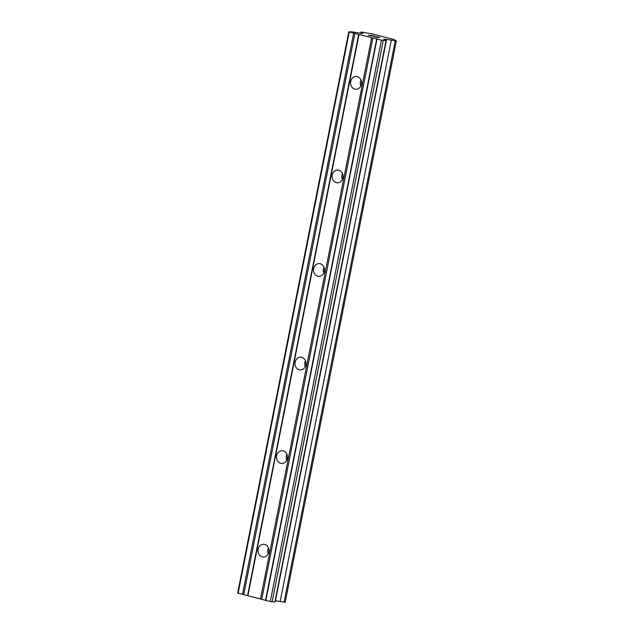 <?xml version="1.0" encoding="UTF-8"?>
<svg xmlns="http://www.w3.org/2000/svg" width="634" height="634" viewBox="0 0 634 634"><rect width="100%" height="100%" fill="white"/><g stroke="black" fill="none" stroke-linecap="round" stroke-linejoin="round"><path stroke-width="0.95" d="M258.086 549.282A6.388 5.5 91.9 0 1 263.657 544.273A6.388 5.5 91.9 0 1 268.8 552.032A6.388 5.5 91.9 0 1 263.237 557.04A6.388 5.5 91.9 0 1 258.086 549.282M268.222 553.759A6.388 5.5 91.9 0 1 267.833 549.607A6.388 5.5 91.9 0 1 268.42 547.871M276.614 455.727A6.388 5.5 91.9 0 1 282.178 450.719A6.388 5.5 91.9 0 1 287.329 458.469A6.388 5.5 91.9 0 1 281.758 463.486A6.388 5.5 91.9 0 1 276.614 455.727M286.75 460.205A6.388 5.5 91.9 0 1 286.362 456.044A6.388 5.5 91.9 0 1 286.94 454.309M295.135 362.173A6.388 5.5 91.9 0 1 300.706 357.156A6.388 5.5 91.9 0 1 305.85 364.915A6.388 5.5 91.9 0 1 300.286 369.923A6.388 5.5 91.9 0 1 295.135 362.173M305.271 366.65A6.388 5.5 91.9 0 1 304.883 362.489A6.388 5.5 91.9 0 1 305.469 360.754M313.664 268.61A6.388 5.5 91.9 0 1 319.227 263.601A6.388 5.5 91.9 0 1 324.378 271.36A6.388 5.5 91.9 0 1 318.807 276.369A6.388 5.5 91.9 0 1 313.664 268.61M323.8 273.088A6.388 5.5 91.9 0 1 323.411 268.927A6.388 5.5 91.9 0 1 323.99 267.199M332.184 175.055A6.388 5.5 91.9 0 1 337.756 170.039A6.388 5.5 91.9 0 1 342.907 177.797A6.388 5.5 91.9 0 1 337.336 182.814A6.388 5.5 91.9 0 1 332.184 175.055M342.32 179.533A6.388 5.5 91.9 0 1 341.932 175.372A6.388 5.5 91.9 0 1 342.518 173.637M350.713 81.493A6.388 5.5 91.9 0 1 356.276 76.484A6.388 5.5 91.9 0 1 361.428 84.243A6.388 5.5 91.9 0 1 355.864 89.251A6.388 5.5 91.9 0 1 350.713 81.493M360.849 85.978A6.388 5.5 91.9 0 1 360.461 81.818A6.388 5.5 91.9 0 1 361.039 80.082M371.754 35.433L368.758 35.33L371.461 36.075L368.148 35.227L374.686 36.186L371.754 35.433M371.92 35.797L370.375 35.401M371.635 36.083L368.758 35.346M374.86 36.186L368.203 35.242M379.433 37.501L376.374 36.756M376.525 36.748L377.135 36.835L376.525 36.764M377.135 36.835L377.587 36.907L377.135 36.843M377.587 36.907L378.308 37.057L377.587 36.923M378.308 37.057L379.401 37.343L378.308 37.073M379.79 37.477L374.432 36.788L377.492 37.58M374.432 36.788L373.529 36.606M362.902 33.364L360.786 32.096L361.895 32.128L371.952 33.84L393.999 39.49L396.345 40.956L385.488 39.229L383.625 39.173L386.035 40.616L381.406 40.211L349.255 31.969L351.593 31.795L362.87 33.531M348.803 31.7L237.655 593.044L270.258 601.555L274.887 601.959L386.035 40.616M275.132 600.723L285.197 602.3L396.345 40.956M371.651 37.707L260.495 599.051M359.018 34.474L247.87 595.817M372.879 37.921L261.731 599.265M376.707 38.904L265.559 600.247M377.008 39.078L265.86 600.43M381.406 40.211L270.258 601.555M383.253 40.528L272.105 601.872M385.488 39.229L385.298 40.172M386.582 39.435L275.433 600.778M391.297 40.243L280.149 601.587M395.228 40.917L284.08 602.26M360.786 32.096L360.54 33.333M361.745 32.675L361.586 33.491M349.255 31.969L238.107 593.313M353.661 33.103L242.505 594.446M354.889 33.309L243.741 594.652M358.717 34.291L247.569 595.635"/></g></svg>
